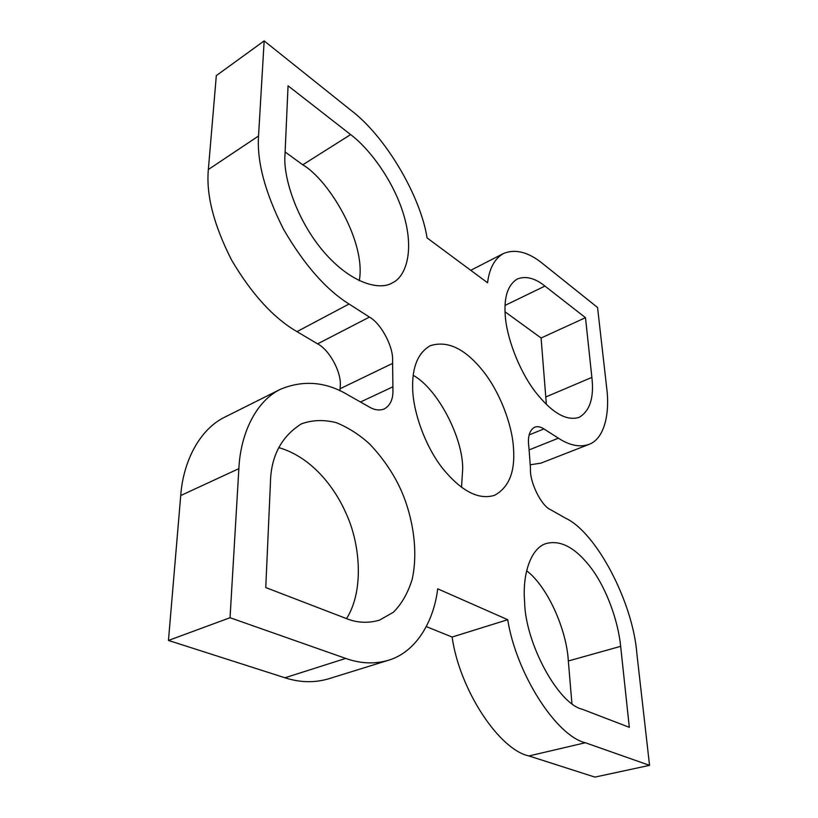 <?xml version="1.0" encoding="UTF-8"?>
<svg xmlns="http://www.w3.org/2000/svg" width="818" height="818" viewBox="0 0 818 818"><rect width="100%" height="100%" fill="white"/><g stroke="black" fill="none" stroke-linecap="round" stroke-linejoin="round"><path stroke-width="1.23" d="M513.5 448.336C512.334 425.084 499.737 391.157 481.904 369.634C464.297 348.223 447.017 340.268 430.084 345.789C418.049 352.926 412.241 366.791 412.661 387.384C412.65 410.401 424.808 446.301 443.366 469.338C461.925 491.557 479 500.207 494.583 495.289C508.929 487.446 515.238 471.792 513.5 448.336M461.526 487.272L462.702 468.867C463.039 437.497 437.518 388.632 413.233 375.339M524.604 601.639C525.084 642.825 558.224 704.001 582.365 709.278L629.318 727.325L620.658 646.343C618.285 621.966 607.16 589.696 591.598 568.653C576.025 547.999 560.882 539.635 546.158 543.551C530.892 547.937 522.221 574.185 524.604 601.639M505.197 314.633C506.178 335.564 518.234 369.327 534.962 391.372C551.598 412.701 566.322 421.362 579.134 417.364C589.942 410.973 594.185 397.65 591.874 377.395L585.484 317.681L544.941 286.075C535.033 278.089 525.81 275.727 517.262 278.999C507.998 284.776 503.97 296.658 505.197 314.633M546.373 404.501L541.087 337.998L505.054 311.811M585.33 742.744L528.949 755.955C499.092 749.748 459.471 689.605 452.119 637.038L507.722 619.707C516.25 673.643 556.301 735.965 585.33 742.744L649.543 765.351L636.895 653.909C633.112 602.733 596.516 532.385 565.463 518.131L550.524 509.675C541.301 505.923 529.45 481.802 530.504 468.806L528.909 447.282C527.457 437.057 529.358 430.36 534.583 427.19C537.579 426.188 540.688 426.761 543.898 428.908L529.113 434.941M543.898 428.908L558.397 438.192C569.522 445.442 579.706 447.518 588.929 444.419C604.533 438.785 609.962 413.315 606.721 388.151L597.559 307.486L542.968 263.836C528.643 252.097 515.493 248.652 503.54 253.478C494.726 258.488 489.389 268.253 487.559 282.772L427.088 237.926C420.432 195.737 385.411 136.197 350.85 110.215L264.163 40.9L258.539 136.003C256.832 161.77 265.165 192.864 283.539 229.275C304.061 264.592 325.891 289.5 349.03 304.01L369.439 317.087C380.932 323.345 393.315 346.484 392.579 360.176L392.937 390.442C393.11 399.317 390.247 405.472 384.348 408.918C379.675 410.748 374.726 410.145 369.501 407.119L348.171 395.033C326.075 381.74 303.57 379.797 280.656 389.184C256.136 400.851 240.482 433.448 238.866 468.653L180.727 495.544C183.171 461.25 199.797 429.051 225.062 416.996L280.656 389.184M339.879 390.789L340.298 385.503C341.403 372.037 329.255 349.664 317.599 343.867L296.985 331.627C273.621 318.079 251.872 294.306 231.729 260.308C213.805 225.175 206.013 194.909 208.355 169.51L216.32 75.614L264.163 40.9M345.697 658.418L284.971 677.774C299.889 682.611 314.398 682.958 328.509 678.838L388.386 660.29C374.685 664.288 360.462 663.664 345.697 658.418L230.042 617.723L168.457 640.443L180.727 495.544M230.042 617.723L238.866 468.653M284.971 677.774L168.457 640.443M388.386 660.29C416.27 652.099 433.847 621.159 437.702 588.817L507.722 619.707M452.119 637.038L426.29 626.598M649.543 765.351L594.921 777.1L528.949 755.955M530.453 464.767L541.087 463.09L588.929 444.419M284.971 155.144C283.11 176.126 295.819 219.275 324 252.108C352.221 284.633 380.472 290.431 392.405 282.844C405.472 276.944 414.409 252.23 404.164 216.381C393.847 180.522 368.816 148.13 350.625 134.581L288.059 85.808L284.971 155.144M346.075 618.439C356.852 622.887 367.998 623.459 379.511 620.146L393.427 612.222C401.71 603.899 407.967 592.917 412.19 579.287C418.56 550.289 412.405 516.659 401.914 492.129C394.603 475.197 383.959 459.266 369.981 444.338C359.736 434.92 348.519 427.691 336.341 422.671C323.989 419.542 312.353 419.931 301.453 423.836C281.167 436.648 270.819 456.485 270.4 483.336L265.768 587.569L346.075 618.439M359.276 280.707C366.382 242.445 329.122 180.124 302.772 164.807L285.114 151.974M346.535 618.612C364.736 589.921 359.695 542.538 346.178 513.653C334.807 487.364 311.454 456.945 278.733 447.599M571.905 703.408L568.326 660.985C566.7 630.065 547.743 586.7 526.628 570.749M541.087 337.998L585.484 317.681M546.056 396.863L591.874 377.395M392.456 363.468L340.094 388.734M258.539 136.003L208.355 169.51M349.03 304.01L296.985 331.627M369.439 317.087L317.599 343.867M392.732 386.883L360.472 402.006M558.397 438.192L529.256 449.849M505.074 305.39L544.941 286.075M568.326 660.985L620.658 646.343M302.772 164.807L350.625 134.581M470.759 270.308L503.54 253.478"/></g></svg>
